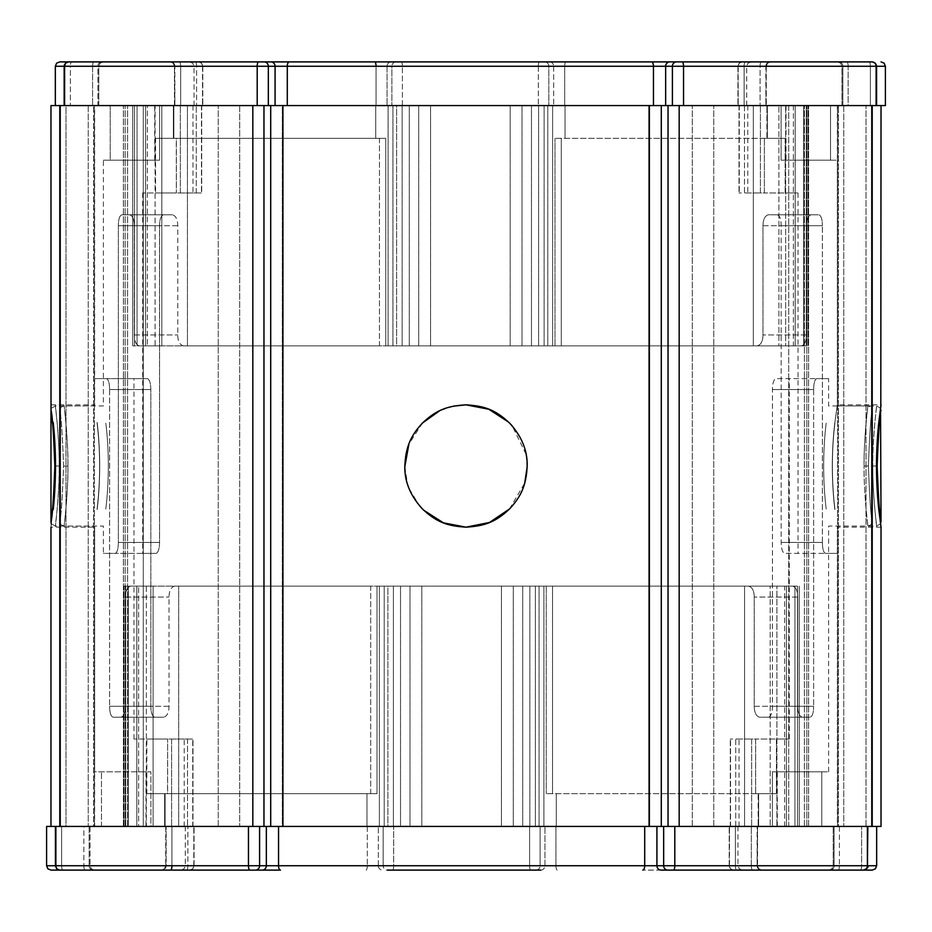 <?xml version="1.0" encoding="UTF-8"?>
<svg xmlns="http://www.w3.org/2000/svg" width="932" height="932" viewBox="0 0 932 932"><rect width="100%" height="100%" fill="white"/><g stroke="black" fill="none" stroke-linecap="round" stroke-linejoin="round"><path stroke-width="0.7" stroke-dasharray="4.66 3.5" d="M466 527.163C448.909 526.079 437.376 523.085 422.499 509C408.962 494.426 405.886 482.974 404.838 466.082C404.406 450.669 410.266 436.339 422.406 423.105C437.527 408.764 449.003 405.944 466 404.838C483.091 405.909 494.624 408.915 509.489 423C523.038 437.574 526.114 449.014 527.163 465.918C527.594 481.331 521.734 495.649 509.594 508.895C494.473 523.236 482.997 526.056 466 527.163C448.875 526.079 437.353 523.073 422.499 508.988C410.371 495.871 404.488 481.564 404.838 466.082C404.418 450.657 410.266 436.327 422.406 423.105C437.516 408.775 448.968 405.944 466 404.838C483.125 405.921 494.647 408.927 509.501 423.012C521.629 436.129 527.512 450.436 527.163 465.918C527.582 481.343 521.722 495.673 509.594 508.895C494.484 523.225 483.032 526.056 466 527.163M94.656 378.625L106.597 378.625L94.656 378.625L94.656 405.933L55.337 405.933L51.458 408.274L55.501 466L51.458 523.726L55.337 526.067L94.656 526.067L94.656 771.812L150.891 771.812L150.891 826.416L101.483 826.416L101.483 771.812L101.483 826.416L150.891 826.416L150.891 771.812L94.656 771.812M51.377 524.343L50.969 527.163L94.656 527.163L94.656 826.416L282.291 826.416L282.291 105.584L123.385 105.584L143.283 105.584L143.283 826.416L94.656 826.416M99.724 466C99.666 481.634 98.804 496.127 97.161 509.466L97.138 509.629C98.815 495.94 99.677 481.401 99.724 466C99.666 481.634 98.804 496.127 97.161 509.466L97.138 509.629C98.815 495.94 99.677 481.401 99.724 466C99.666 450.377 98.804 435.896 97.161 422.546L97.138 422.382C98.815 436.06 99.677 450.599 99.724 466C99.666 450.377 98.804 435.896 97.161 422.546L97.138 422.382C98.815 436.06 99.677 450.599 99.724 466M453.173 406.201L439.496 410.872M422.534 422.977L408.88 444.133M404.838 466.583L407.401 483.522M407.564 484.069L409.171 488.613M409.334 489.02L419.551 505.796M422.266 508.767L423.874 510.34M509.548 508.954L524.728 483.067M527.151 466.932L526.102 454.653M526.009 454.187L512.309 426.041M510.06 423.582L508.592 422.114M806.867 826.416L788.717 826.416L788.717 105.584L808.615 105.584L649.709 105.584L649.709 826.416L282.291 826.416L649.709 826.416L649.709 105.584L282.291 105.584L282.291 826.416L123.385 826.416L143.283 826.416L143.283 105.584L94.656 105.584L808.615 105.584L788.717 105.584L788.717 826.416L806.867 826.416L806.867 105.584L806.867 826.416M832.276 466C832.334 450.377 833.196 435.92 834.839 422.615L837.344 404.838L834.862 422.394C833.185 436.06 832.323 450.587 832.276 466C832.334 450.377 833.196 435.92 834.839 422.615L837.344 404.838L834.862 422.394C833.185 436.06 832.323 450.587 832.276 466C832.334 481.611 833.196 496.08 834.827 509.385L834.862 509.618C833.185 495.929 832.323 481.39 832.276 466C832.334 481.611 833.196 496.08 834.827 509.385L834.862 509.618C833.185 495.929 832.323 481.39 832.276 466M788.717 826.416L837.344 826.416L788.717 826.416M788.717 105.584L837.344 105.584L788.717 105.584M876.499 466C876.558 481.634 877.327 496.115 878.794 509.443L881.031 527.163L878.806 509.618C877.315 495.964 876.546 481.425 876.499 466L880.798 406.41M679.172 105.584L881.031 105.584L668.034 105.584L668.034 826.416L661.289 826.416L679.172 826.416L679.172 105.584M881.031 826.416L679.172 826.416M838.474 826.416L872.212 826.416L837.577 826.416L838.474 826.416L838.474 105.584L838.474 826.416M885.4 105.584L649.08 105.584L649.08 826.416L60.242 826.416L252.828 826.416L252.828 105.584L270.711 105.584L263.966 105.584L263.966 826.416M649.08 826.416L266.342 826.416L282.92 826.416L282.92 105.584L270.711 105.584L668.034 105.584M50.969 105.584L94.423 105.584L65.997 105.584L65.997 826.416L88.225 826.416L65.997 826.416L65.997 105.584L94.423 105.584L59.788 105.584L252.828 105.584M93.526 826.416L50.969 826.416L93.526 826.416L93.526 105.584L93.526 826.416M663.666 826.416L663.666 865.735L644.711 865.735L644.711 826.416L867.843 826.416L674.803 826.416L674.803 865.735L867.389 865.735A4.369 4.147 -90 0 1 863.242 870.104L673.417 870.104M46.6 826.416L257.418 826.416M83.857 826.416L61.629 826.416L83.857 826.416L83.857 865.735L83.857 826.416M146.837 793.656L146.837 739.041L133.975 739.041L146.837 739.041L146.837 793.656L370.715 793.656L146.837 793.656M370.715 793.656L370.715 586.135L377.017 586.135L377.017 793.656L164.638 793.656L377.017 793.656L370.715 793.656L377.017 793.656L377.017 586.135L546.245 586.135L370.715 586.135L370.715 793.656M174.785 586.135L370.715 586.135L174.785 586.135C171.022 587.137 169.1 590.783 169.03 597.062L169.03 706.281C168.878 712.514 167.131 716.149 163.776 717.197L154.7 717.197L163.776 717.197C167.108 716.184 168.855 712.537 169.03 706.281L169.03 597.062C169.088 590.783 171.01 587.137 174.785 586.135L130.585 586.135C127.346 587.078 125.669 590.713 125.575 597.062L125.575 706.281L125.575 597.062C125.669 590.713 127.335 587.078 130.585 586.135L153.093 586.135L124.014 586.135L146.347 586.135L146.347 826.416L138.623 826.416L138.623 586.135L138.623 826.416L146.347 826.416L146.347 586.135L130.585 586.135L174.785 586.135M154.7 717.197C152.219 716.359 150.926 712.724 150.833 706.281L150.833 389.553C150.693 383.192 149.551 379.545 147.407 378.625L133.975 378.625L147.407 378.625C149.539 379.534 150.693 383.18 150.833 389.553L150.833 706.281C150.926 712.724 152.219 716.359 154.7 717.197L113.04 717.197L154.7 717.197M546.245 586.135L546.245 793.656L546.245 586.135L552.548 586.135L552.548 793.656L546.245 793.656L776.426 793.656L755.642 793.656L755.642 739.041L776.426 739.041L776.426 793.656L552.548 793.656L552.548 586.135L546.245 586.135M543.892 826.416L164.638 826.416L543.892 826.416L543.892 586.135L543.892 826.416M167.515 793.656L164.638 793.656L167.62 793.656L167.62 739.041L167.515 793.656M735.721 826.416L751.658 826.416L735.721 826.416L735.721 739.041L730.292 739.041L751.658 739.041L735.721 739.041L735.721 826.416M555.95 826.416L757.541 826.416L544.94 826.416L555.95 826.416L555.95 865.735L555.95 826.416M387.887 826.416L178.688 826.416L178.688 586.135L178.688 826.416L400.527 826.416L387.887 826.416L387.887 586.135L744.575 586.135L744.575 826.416L744.575 586.135L178.688 586.135L387.887 586.135L387.887 826.416M51.167 520.289L51.423 518.297M51.738 515.874L52.017 513.579M52.576 508.627L54.079 490.71M54.138 489.789L54.662 454.012M54.592 451.834L54.126 442.024M54.091 441.535L53.404 432.122M53.042 428.091L52.576 423.373M51.738 416.126L51.423 413.703M51.167 411.711L51.015 410.651M868.414 466C869.696 432.378 870.989 413.82 872.294 410.301C871.036 413.307 869.742 431.877 868.414 466C869.696 432.378 870.989 413.82 872.294 410.301C871.036 413.307 869.742 431.877 868.414 466C869.696 499.622 870.989 518.18 872.294 521.699C871.036 518.693 869.742 500.123 868.414 466C869.696 499.622 870.989 518.18 872.294 521.699C871.036 518.693 869.742 500.123 868.414 466L864.092 466C863.486 489.079 868.356 531.939 867.913 525.986L866.119 509.653C864.686 493.377 864.011 478.827 864.092 466C863.486 489.079 868.356 531.939 867.913 525.986L866.119 509.653C864.686 493.377 864.011 478.827 864.092 466C863.486 442.91 868.356 400.061 867.913 406.014L866.119 422.347C864.686 438.623 864.011 453.173 864.092 466C863.486 442.91 868.356 400.061 867.913 406.014L866.119 422.347C864.686 438.623 864.011 453.173 864.092 466L868.414 466M823.655 466C823.69 481.029 824.54 495.381 826.206 509.058L826.136 508.488C824.54 495.265 823.713 481.098 823.655 466C823.69 481.029 824.54 495.381 826.206 509.058L826.136 508.488C824.54 495.265 823.713 481.098 823.655 466C823.702 450.972 824.529 436.852 826.125 423.629L826.183 423.163C824.529 436.793 823.69 451.076 823.655 466C823.702 450.972 824.529 436.852 826.125 423.629L826.183 423.163C824.529 436.793 823.69 451.076 823.655 466M99.608 466C99.561 481.029 98.734 495.148 97.138 508.383L97.079 508.849C98.734 495.172 99.573 480.9 99.608 466C99.561 481.029 98.734 495.148 97.138 508.383L97.079 508.849C98.734 495.172 99.573 480.9 99.608 466C99.561 450.913 98.71 436.572 97.056 422.953L97.126 423.512C98.722 436.747 99.549 450.902 99.608 466C99.561 450.913 98.71 436.572 97.056 422.953L97.126 423.512C98.722 436.747 99.549 450.902 99.608 466M59.17 466C59.776 489.114 54.918 531.916 55.349 525.986L57.143 509.629C58.576 493.366 59.252 478.827 59.17 466C59.776 489.114 54.918 531.916 55.349 525.986L57.143 509.629C58.576 493.366 59.252 478.827 59.17 466C59.776 442.886 54.918 400.084 55.349 406.014L57.143 422.371C58.576 438.634 59.252 453.173 59.17 466C59.776 442.886 54.918 400.084 55.349 406.014L57.143 422.371C58.576 438.634 59.252 453.173 59.17 466L54.848 466L59.17 466M120.997 717.197L163.776 717.197L120.997 717.197C123.886 716.23 125.412 712.596 125.575 706.281C125.424 712.584 123.898 716.219 120.997 717.197L113.04 717.197C110.803 716.289 109.673 712.642 109.626 706.281C109.72 712.747 110.861 716.393 113.04 717.197L120.997 717.197M109.626 389.553L109.626 706.281L109.626 389.553C109.498 383.168 108.485 379.522 106.597 378.625L147.407 378.625L106.597 378.625C108.473 379.51 109.487 383.157 109.626 389.553L150.833 389.553L109.626 389.553M784.639 826.416L784.639 586.135L776.915 586.135L776.915 826.416L776.915 586.135L792.678 586.135L552.548 586.135L748.478 586.135C752.241 587.137 754.163 590.783 754.233 597.062L754.233 706.281C754.384 712.514 756.143 716.16 759.487 717.197L802.266 717.197C799.376 716.23 797.85 712.596 797.687 706.281L797.687 597.062C797.594 590.713 795.928 587.078 792.678 586.135C795.916 587.078 797.594 590.713 797.687 597.062L797.687 706.281C797.839 712.572 799.365 716.219 802.266 717.197L759.487 717.197C756.155 716.184 754.407 712.537 754.233 706.281L754.233 597.062C754.174 590.783 752.252 587.137 748.478 586.135L797.501 586.135L784.639 586.135L784.639 826.416L776.915 826.416L799.248 826.416L744.575 826.416L784.639 826.416M794.949 586.135L786.433 586.135L794.949 586.135L794.949 826.416L794.949 586.135M770.17 586.135L744.575 586.135L770.17 586.135L770.17 826.416L770.17 586.135M744.575 826.416L400.527 826.416L744.575 826.416M178.688 586.135L153.093 586.135L178.688 586.135M153.093 826.416L124.014 826.416L153.093 826.416L153.093 586.135L153.093 826.416M150.891 826.416L145.986 826.416L150.891 826.416M101.483 826.416L146.347 826.416L101.483 826.416M171.931 826.416L544.94 826.416L165.721 826.416L194.066 826.416L171.931 826.416L171.931 865.735L165.721 865.735L171.931 865.735L171.931 826.416M187.868 865.746A4.369 1.27 -90 0 1 186.598 870.115A4.369 1.27 -90 0 0 187.868 865.735L194.066 865.735L185.305 865.735L193.798 865.735L193.798 826.416L194.066 865.735L187.868 865.735L187.868 826.416L187.868 865.735L171.931 865.735A4.369 1.27 90 0 1 170.661 870.104L189.697 870.104L170.661 870.115M161.982 870.104L249.846 870.104L161.982 870.104A4.369 4.159 90 0 0 166.141 865.735L166.141 826.416L166.141 865.735L367.313 865.735L166.141 865.735A4.369 4.159 -90 0 1 161.982 870.104M278.551 826.416L278.551 865.735A4.369 1.922 -90 0 0 280.485 870.104L60.021 870.104M752.602 870.104A4.369 1.27 -90 0 1 751.332 865.735L757.541 865.735L751.332 865.735L751.332 826.416L751.332 865.735A4.369 1.27 -90 0 0 752.602 870.104L733.705 870.104L752.602 870.115M761.91 870.104L758.788 868.81L757.541 865.735L757.541 826.416L757.122 865.735L757.122 826.416L757.122 865.735L758.788 868.81L761.91 870.104L661.103 870.115M661.103 870.104L642.777 870.104L661.103 870.104A4.369 4.182 90 0 1 656.92 865.735L656.92 826.416M730.525 826.416L739.041 826.416L730.525 826.416L730.525 739.041L730.525 826.416M171.605 739.041L192.971 739.041L167.62 739.041L171.605 739.041L171.605 826.416L171.605 739.041M192.738 826.416L184.221 826.416L192.738 826.416L192.738 739.041L192.738 826.416M751.658 826.416L758.625 826.416L751.658 826.416L751.658 739.041L755.642 739.041L755.642 793.656L776.426 793.656L776.426 739.041L751.658 739.041L751.658 826.416M146.837 739.041L167.62 739.041L146.837 739.041M758.159 793.656L755.642 793.656L758.625 793.656L758.159 826.416L758.159 793.656M776.426 739.041L789.288 739.041L776.426 739.041M802.266 717.197L810.223 717.197C812.459 716.289 813.589 712.642 813.636 706.281C813.589 712.654 812.459 716.3 810.223 717.197L802.266 717.197M768.562 717.197C771.102 716.265 772.383 712.619 772.43 706.281L772.43 389.553C772.57 383.192 773.711 379.545 775.855 378.625L816.665 378.625L775.855 378.625C773.723 379.534 772.57 383.18 772.43 389.553L772.43 706.281C772.337 712.724 771.044 716.359 768.562 717.197M813.636 389.553L813.636 706.281L813.636 389.553C813.764 383.168 814.778 379.522 816.665 378.625C814.789 379.51 813.776 383.157 813.636 389.553L772.43 389.553L813.636 389.553M816.665 378.625L828.606 378.625L816.665 378.625M821.779 826.416L772.372 826.416L772.372 771.812L821.779 771.812L821.779 826.416L821.779 771.812L772.372 771.812L772.372 826.416L821.779 826.416M772.372 771.812L777.276 771.812L772.372 771.812M821.779 771.812L828.606 771.812L821.779 771.812M85.127 870.104A4.369 1.27 -90 0 1 83.857 865.735A4.369 1.27 -90 0 0 85.127 870.104L62.887 870.104A4.369 1.27 90 0 1 61.629 865.735L83.857 865.735L61.629 865.735L61.629 826.416L55.419 826.416L61.629 826.416L61.629 865.735L55.419 865.735L90.055 865.735L83.857 865.735L90.055 865.735L89.157 865.735L89.157 826.416L90.055 826.416L89.157 826.416L89.157 865.735L46.6 865.735M839.406 826.416L861.634 826.416L833.208 826.416L839.406 826.416L839.406 865.735L839.406 826.416M876.663 865.735L833.208 865.735L867.843 865.735L861.634 865.735L861.634 826.416L861.634 865.735L833.208 865.735L834.105 865.735L834.105 826.416L876.663 826.416L834.105 826.416L834.105 865.735L867.843 865.735L867.389 826.416M540.758 870.104A4.369 4.182 -90 0 0 544.94 865.735L757.122 865.735L544.94 865.735L544.94 826.416L544.94 865.735A4.369 4.182 -90 0 1 540.758 870.104L535.923 870.104A4.369 4.182 90 0 0 540.106 865.735L540.106 826.416L540.106 865.735L367.313 865.735L378.322 865.735L378.322 826.416L378.322 865.735L383.157 865.735L383.157 826.416L383.157 865.735L529.597 865.735L529.597 826.416L529.597 865.735L540.106 865.735A4.369 4.182 90 0 1 535.923 870.104M392.593 870.104A4.369 1.072 -90 0 0 393.665 865.735L393.665 826.416L393.665 865.735A4.369 1.072 90 0 1 392.593 870.104L387.339 870.104A4.369 4.182 -90 0 1 383.157 865.735A4.369 4.182 -90 0 0 387.339 870.104M55.873 826.416L55.873 865.735A4.369 4.147 90 0 0 60.021 870.115L62.887 870.115A4.369 1.27 90 0 1 61.629 865.746L55.419 865.746L56.701 868.834L59.788 870.115M62.887 870.104L85.127 870.115M94.423 870.104L91.313 868.81L90.055 865.735L91.313 868.81L94.423 870.104M860.376 870.104A4.369 1.27 -90 0 0 861.634 865.735A4.369 1.27 -90 0 1 860.376 870.104L863.242 870.104M828.839 870.104L831.95 868.81L833.208 865.735L833.208 826.416L833.208 865.735L831.95 868.81L828.839 870.104L838.136 870.104A4.369 1.27 90 0 0 839.406 865.735A4.369 1.27 90 0 1 838.136 870.104M872.294 870.104L830.179 870.104A4.369 3.926 90 0 0 834.105 865.735A4.369 3.926 -90 0 1 830.179 870.104M282.92 105.584L672.403 105.584L672.403 66.265L876.581 66.265L848.143 66.265L848.143 105.584L841.946 105.584L876.581 105.584L848.143 105.584L848.143 66.265L841.946 66.265L885.4 66.265M268.334 105.584L268.334 66.265L287.289 66.265L287.289 105.584L64.157 105.584L257.197 105.584L257.197 66.265L64.611 66.265A4.369 4.147 90 0 1 68.758 61.896L195.336 61.896M155.574 138.344L155.574 192.959L142.713 192.959L155.574 192.959L155.574 138.344L379.452 138.344L155.574 138.344M379.452 138.344L379.452 345.865L385.755 345.865L385.755 138.344L173.375 138.344L385.755 138.344L379.452 138.344L385.755 138.344L385.755 345.865L554.983 345.865L379.452 345.865L379.452 138.344M183.522 345.865L379.452 345.865L183.522 345.865C179.76 344.863 177.837 341.217 177.767 334.938L177.767 225.719C177.616 219.486 175.868 215.851 172.513 214.803L163.438 214.803L172.513 214.803C175.845 215.816 177.593 219.463 177.767 225.719L177.767 334.938C177.826 341.217 179.748 344.863 183.522 345.865L139.322 345.865C136.084 344.922 134.406 341.287 134.313 334.938L134.313 225.719L134.313 334.938C134.406 341.287 136.072 344.922 139.322 345.865L161.83 345.865L132.752 345.865L155.085 345.865L155.085 105.584L147.361 105.584L147.361 345.865L147.361 105.584L155.085 105.584L155.085 345.865L139.322 345.865L183.522 345.865M163.438 214.803C160.956 215.642 159.663 219.276 159.57 225.719L159.57 542.447C159.43 548.808 158.289 552.455 156.145 553.375L142.713 553.375L156.145 553.375C158.277 552.466 159.43 548.82 159.57 542.447L159.57 225.719C159.663 219.276 160.956 215.642 163.438 214.803L121.777 214.803L163.438 214.803M554.983 345.865L554.983 138.344L554.983 345.865L561.285 345.865L561.285 138.344L554.983 138.344L785.163 138.344L764.38 138.344L764.38 192.959L785.163 192.959L785.163 138.344L561.285 138.344L561.285 345.865L554.983 345.865M552.629 105.584L173.375 105.584L552.629 105.584L552.629 345.865L552.629 105.584M176.253 138.344L173.375 138.344L176.358 138.344L176.358 192.959L176.253 138.344M744.458 105.584L760.396 105.584L744.458 105.584L744.458 192.959L739.029 192.959L760.396 192.959L744.458 192.959L744.458 105.584M564.687 105.584L766.279 105.584L553.678 105.584L564.687 105.584L564.687 66.265L564.687 105.584M396.624 105.584L187.425 105.584L187.425 345.865L187.425 105.584L409.264 105.584L396.624 105.584L396.624 345.865L753.312 345.865L753.312 105.584L753.312 345.865L187.425 345.865L396.624 345.865L396.624 105.584M103.394 160.188L110.221 160.188L110.221 105.584L159.628 105.584L154.724 105.584L159.628 105.584L159.628 160.188L110.221 160.188L159.628 160.188L159.628 105.584L110.221 105.584L110.221 160.188L103.394 160.188L103.394 405.933L64.075 405.933L60.988 407.214L59.706 410.301C60.988 413.575 62.281 432.133 63.586 466C62.281 499.878 60.988 518.448 59.706 521.699C60.988 518.425 62.281 499.867 63.586 466C62.281 432.122 60.988 413.552 59.706 410.301L59.706 521.699L60.988 524.786L64.075 526.067L103.394 526.067L103.394 553.375L156.145 553.375L115.335 553.375C117.211 552.49 118.224 548.843 118.364 542.447L118.364 225.719C118.457 219.253 119.599 215.607 121.777 214.803C119.541 215.711 118.411 219.358 118.364 225.719L118.364 542.447C118.236 548.832 117.222 552.478 115.335 553.375L103.394 553.375M877.152 466.326L877.338 477.976M877.408 480.166L877.909 490.453M877.956 491.304L878.608 499.995M878.969 504.096L879.435 508.697M880.274 515.967L880.565 518.262M880.833 520.277L880.985 521.349M881.031 410.301L880.006 418.293M879.435 423.303L877.909 441.547M877.862 442.211L877.152 466L872.83 466C872.224 442.921 877.094 400.061 876.651 406.014L874.857 422.347C873.424 438.623 872.748 453.173 872.83 466C872.224 442.921 877.094 400.061 876.651 406.014L874.857 422.347C873.424 438.623 872.748 453.173 872.83 466C872.224 489.09 877.094 531.939 876.651 525.986L874.857 509.653C873.424 493.377 872.748 478.827 872.83 466C872.224 489.09 877.094 531.939 876.651 525.986L874.857 509.653C873.424 493.377 872.748 478.827 872.83 466L877.152 466M832.393 466C832.427 450.972 833.278 436.619 834.944 422.942L834.874 423.512C833.278 436.735 832.451 450.902 832.393 466C832.427 450.972 833.278 436.619 834.944 422.942L834.874 423.512C833.278 436.735 832.451 450.902 832.393 466C832.439 481.029 833.266 495.148 834.862 508.371L834.921 508.837C833.266 495.207 832.427 480.924 832.393 466C832.439 481.029 833.266 495.148 834.862 508.371L834.921 508.837C833.266 495.207 832.427 480.924 832.393 466M108.345 466C108.298 450.972 107.471 436.852 105.875 423.617L105.817 423.151C107.471 436.828 108.31 451.1 108.345 466C108.298 450.972 107.471 436.852 105.875 423.617L105.817 423.151C107.471 436.828 108.31 451.1 108.345 466C108.298 481.087 107.448 495.428 105.794 509.047L105.864 508.488C107.46 495.253 108.287 481.098 108.345 466C108.298 481.087 107.448 495.428 105.794 509.047L105.864 508.488C107.46 495.253 108.287 481.098 108.345 466M67.908 466C68.514 442.886 63.656 400.084 64.087 406.014L65.881 422.371C67.314 438.634 67.989 453.173 67.908 466C68.514 442.886 63.656 400.084 64.087 406.014L65.881 422.371C67.314 438.634 67.989 453.173 67.908 466C68.514 489.114 63.656 531.916 64.087 525.986L65.881 509.629C67.314 493.366 67.989 478.827 67.908 466C68.514 489.114 63.656 531.916 64.087 525.986L65.881 509.629C67.314 493.366 67.989 478.827 67.908 466L63.586 466L67.908 466M129.734 214.803L172.513 214.803L129.734 214.803C132.624 215.77 134.15 219.404 134.313 225.719C134.161 219.416 132.635 215.781 129.734 214.803L121.777 214.803L129.734 214.803M793.377 105.584L793.377 345.865L785.653 345.865L785.653 105.584L785.653 345.865L801.415 345.865L561.285 345.865L757.215 345.865C760.978 344.863 762.9 341.217 762.97 334.938L762.97 225.719C763.122 219.486 764.881 215.84 768.224 214.803L811.003 214.803C808.114 215.77 806.588 219.404 806.425 225.719L806.425 334.938C806.331 341.287 804.666 344.922 801.415 345.865C804.654 344.922 806.331 341.287 806.425 334.938L806.425 225.719C806.576 219.428 808.102 215.781 811.003 214.803L768.224 214.803C764.892 215.816 763.145 219.463 762.97 225.719L762.97 334.938C762.912 341.217 760.99 344.863 757.215 345.865L806.238 345.865L793.377 345.865L793.377 105.584L785.653 105.584L807.986 105.584L753.312 105.584L793.377 105.584M803.687 345.865L795.171 345.865L803.687 345.865L803.687 105.584L803.687 345.865M778.907 345.865L753.312 345.865L778.907 345.865L778.907 105.584L778.907 345.865M753.312 105.584L409.264 105.584L753.312 105.584M187.425 345.865L161.83 345.865L187.425 345.865M161.83 105.584L132.752 105.584L161.83 105.584L161.83 345.865L161.83 105.584M110.221 105.584L155.085 105.584L110.221 105.584M180.668 105.584L553.678 105.584L174.459 105.584L202.803 105.584L180.668 105.584L180.668 66.265L174.459 66.265L180.668 66.265L180.668 105.584M275.08 105.584L275.08 66.265A4.369 4.182 -90 0 0 270.897 61.896L374.722 61.896A4.369 1.328 90 0 1 376.05 66.265L174.459 66.265L174.878 105.584L174.878 66.265L387.06 66.265L376.05 66.265L376.05 105.584L376.05 66.265M566.015 61.896A4.369 1.328 -90 0 0 564.687 66.265L553.678 66.265L553.678 105.584L553.678 66.265L766.279 66.265L760.069 66.265L760.069 105.584L760.069 66.265L766.279 66.265L765.859 105.584L765.859 66.265L564.687 66.265A4.369 1.328 90 0 1 566.015 61.896L761.339 61.885M761.339 61.896A4.369 1.27 -90 0 0 760.069 66.265A4.369 1.27 -90 0 1 761.339 61.896L770.018 61.896A4.369 4.159 90 0 0 765.859 66.265A4.369 4.159 -90 0 1 770.018 61.896M739.262 105.584L747.779 105.584L739.262 105.584L739.262 192.959L739.262 105.584M180.342 192.959L201.708 192.959L176.358 192.959L180.342 192.959L180.342 105.584L180.342 192.959M201.475 105.584L192.959 105.584L201.475 105.584L201.475 192.959L201.475 105.584M760.396 105.584L767.362 105.584L760.396 105.584L760.396 192.959L764.38 192.959L764.38 138.344L785.163 138.344L785.163 192.959L760.396 192.959L760.396 105.584M155.574 192.959L176.358 192.959L155.574 192.959M766.896 138.344L764.38 138.344L767.362 138.344L766.896 105.584L766.896 138.344M785.163 192.959L798.025 192.959L785.163 192.959M811.003 214.803L818.96 214.803C821.197 215.711 822.327 219.358 822.374 225.719C822.327 219.346 821.197 215.7 818.96 214.803L811.003 214.803M777.3 214.803C779.839 215.735 781.121 219.381 781.167 225.719L781.167 542.447C781.307 548.808 782.449 552.455 784.593 553.375L825.403 553.375L784.593 553.375C782.461 552.466 781.307 548.82 781.167 542.447L781.167 225.719C781.074 219.276 779.781 215.642 777.3 214.803M822.374 542.447L822.374 225.719L822.374 542.447C822.502 548.832 823.515 552.478 825.403 553.375C823.527 552.49 822.513 548.843 822.374 542.447L781.167 542.447L822.374 542.447M825.403 553.375L837.344 553.375L825.403 553.375M830.517 105.584L781.109 105.584L781.109 160.188L830.517 160.188L830.517 105.584L830.517 160.188L781.109 160.188L781.109 105.584L830.517 105.584M781.109 160.188L786.014 160.188L781.109 160.188M830.517 160.188L837.344 160.188L830.517 160.188M55.337 66.265L98.792 66.265L92.594 66.265L92.594 105.584L92.594 66.265L98.792 66.265L97.895 66.265L97.895 105.584L98.792 105.584L55.337 105.584L97.895 105.584L97.895 66.265L64.157 66.265L64.611 105.584M59.706 61.896L71.624 61.896A4.369 1.27 90 0 0 70.366 66.265L92.594 66.265L70.366 66.265L70.366 105.584L70.366 66.265L64.157 66.265C63.271 64.867 64.727 63.411 68.525 61.885M93.864 61.896A4.369 1.27 -90 0 0 92.594 66.265A4.369 1.27 -90 0 1 93.864 61.896L71.624 61.896M264.152 61.896L270.897 61.885M539.407 61.896A4.369 1.072 -90 0 0 538.335 66.265A4.369 1.072 90 0 1 539.407 61.896L544.661 61.896A4.369 4.182 90 0 1 548.843 66.265L548.843 105.584L548.843 66.265L387.06 66.265L387.06 105.584L387.06 66.265L391.894 66.265L391.894 105.584L391.894 66.265L538.335 66.265L538.335 105.584L538.335 66.265L548.843 66.265A4.369 4.182 90 0 0 544.661 61.896M838.917 61.896A4.369 3.926 -90 0 1 842.843 66.265L870.372 66.265L870.372 105.584L870.372 66.265L876.581 66.265L842.843 66.265L842.843 105.584L842.843 66.265A4.369 3.926 90 0 0 838.917 61.896L872.212 61.896M804.398 826.416L804.398 105.584L804.398 826.416M713.761 826.416L713.761 105.584L713.761 826.416M692.301 826.416L692.301 105.584L692.301 826.416M239.699 105.584L239.699 826.416L239.699 105.584M218.239 826.416L218.239 105.584L218.239 826.416M127.602 826.416L127.602 105.584L127.602 826.416M125.133 826.416L125.133 105.584L125.133 826.416M871.758 105.584L871.758 826.416M866.003 826.416L866.003 105.584L866.003 826.416M843.775 105.584L843.775 826.416L843.775 105.584M88.225 105.584L88.225 826.416L88.225 105.584M60.242 826.416L60.242 105.584M270.711 105.584L270.711 826.416M661.289 826.416L661.289 105.584M393.397 586.135L393.397 826.416L393.397 586.135M165.104 793.656L165.104 826.416L165.104 793.656M169.03 706.281L125.575 706.281L169.03 706.281M125.575 597.062L169.03 597.062L125.575 597.062M109.626 706.281L150.833 706.281L109.626 706.281M797.501 826.416L797.501 586.135L797.501 826.416M786.433 586.135L786.433 826.416L786.433 586.135M535.376 586.135L535.376 826.416L535.376 586.135M522.736 586.135L522.736 826.416L522.736 586.135M513.276 826.416L513.276 586.135L513.276 826.416M501.451 586.135L501.451 826.416L501.451 586.135M421.812 826.416L421.812 586.135L421.812 826.416M409.987 586.135L409.987 826.416L409.987 586.135M400.527 826.416L400.527 586.135L400.527 826.416M136.829 826.416L136.829 586.135L136.829 826.416M128.313 826.416L128.313 586.135L128.313 826.416M125.762 586.135L125.762 826.416L125.762 586.135M367.313 826.416L367.313 865.735L367.313 826.416M751.332 865.735L729.197 865.735L737.958 865.735L729.465 865.735L729.465 826.416L729.197 865.735L735.395 865.735L735.395 826.416L735.395 865.735L751.332 865.746M187.868 865.735L171.931 865.746M189.557 870.115A4.369 4.229 -90 0 0 193.798 865.735A4.369 4.229 -90 0 1 189.557 870.104M367.313 865.735A4.369 1.328 90 0 1 365.985 870.104A4.369 1.328 -90 0 0 367.313 865.735M378.322 865.735A4.369 4.182 90 0 0 382.504 870.104A4.369 4.182 90 0 1 378.322 865.735M529.597 865.735A4.369 1.072 90 0 0 530.669 870.104A4.369 1.072 -90 0 1 529.597 865.735M555.95 865.735A4.369 1.328 90 0 0 557.278 870.104A4.369 1.328 -90 0 1 555.95 865.735M757.122 865.735A4.369 4.159 90 0 0 761.281 870.104A4.369 4.159 -90 0 1 757.122 865.735M735.395 865.746A4.369 1.27 90 0 0 736.664 870.115A4.369 1.27 90 0 1 735.395 865.735M733.705 870.115A4.369 4.229 90 0 1 729.465 865.735A4.369 4.229 90 0 0 733.705 870.104M556.288 793.656L556.288 826.416L556.288 793.656M187.542 739.041L187.542 826.416L187.542 739.041M366.975 793.656L366.975 826.416L366.975 793.656M379.371 826.416L379.371 586.135L379.371 826.416M384.205 586.135L384.205 826.416L384.205 586.135M529.865 586.135L529.865 826.416L529.865 586.135M539.057 826.416L539.057 586.135L539.057 826.416M797.687 597.062L754.233 597.062L797.687 597.062M754.233 706.281L797.687 706.281L754.233 706.281M813.636 706.281L772.43 706.281L813.636 706.281M642.777 870.104A4.369 1.922 -90 0 0 644.711 865.735L259.597 865.735L259.597 826.416M266.342 826.416L266.342 865.735A4.369 4.182 -90 0 1 262.16 870.104M248.46 826.416L248.46 865.735L55.873 865.735M255.415 870.104A4.369 4.182 90 0 0 259.597 865.735L248.46 865.735A4.369 1.386 -90 0 0 249.846 870.104M55.873 865.746L55.419 826.416M674.803 865.746L663.666 865.746A4.369 4.182 -90 0 0 667.848 870.115M89.157 865.735A4.369 3.926 -90 0 0 93.084 870.104A4.369 3.926 90 0 1 89.157 865.735M673.417 870.115A4.369 1.386 90 0 0 674.803 865.735M876.127 105.584L876.127 66.265A4.369 4.147 90 0 0 871.979 61.896M257.197 66.254L268.334 66.254A4.369 4.182 90 0 0 264.152 61.885M402.135 345.865L402.135 105.584L402.135 345.865M173.841 138.344L173.841 105.584L173.841 138.344M177.767 225.719L134.313 225.719L177.767 225.719M134.313 334.938L177.767 334.938L134.313 334.938M118.364 225.719L159.57 225.719L118.364 225.719M159.57 542.447L118.364 542.447L159.57 542.447M806.238 105.584L806.238 345.865L806.238 105.584M795.171 345.865L795.171 105.584L795.171 345.865M544.113 345.865L544.113 105.584L544.113 345.865M531.473 345.865L531.473 105.584L531.473 345.865M522.013 105.584L522.013 345.865L522.013 105.584M510.188 345.865L510.188 105.584L510.188 345.865M430.549 105.584L430.549 345.865L430.549 105.584M418.724 345.865L418.724 105.584L418.724 345.865M409.264 105.584L409.264 345.865L409.264 105.584M145.567 105.584L145.567 345.865L145.567 105.584M137.051 105.584L137.051 345.865L137.051 105.584M134.499 345.865L134.499 105.584L134.499 345.865M402.403 105.584L402.403 66.265L402.403 105.584M760.069 66.265L737.934 66.265L746.695 66.265L738.202 66.265L738.202 105.584L737.934 66.265L744.132 66.265L744.132 105.584L744.132 66.265L760.069 66.254M196.605 66.254A4.369 1.27 -90 0 0 195.336 61.885A4.369 1.27 -90 0 1 196.605 66.265L202.803 66.265L194.042 66.265L202.535 66.265L202.535 105.584L202.803 66.265L196.605 66.265L196.605 105.584L196.605 66.265L180.668 66.254M202.535 66.265A4.369 4.229 -90 0 0 198.295 61.896A4.369 4.229 -90 0 1 202.535 66.265M179.398 61.896A4.369 1.27 90 0 1 180.668 66.265A4.369 1.27 90 0 0 179.398 61.896M174.878 66.265A4.369 4.159 90 0 0 170.719 61.896A4.369 4.159 -90 0 1 174.878 66.265M387.06 66.265A4.369 4.182 90 0 1 391.242 61.896A4.369 4.182 90 0 0 387.06 66.265M396.077 61.896A4.369 4.182 -90 0 0 391.894 66.265A4.369 4.182 -90 0 1 396.077 61.896M402.403 66.265A4.369 1.072 90 0 0 401.331 61.896A4.369 1.072 -90 0 1 402.403 66.265M549.496 61.896A4.369 4.182 -90 0 1 553.678 66.265A4.369 4.182 -90 0 0 549.496 61.896M744.132 66.254A4.369 1.27 90 0 1 745.402 61.885A4.369 1.27 90 0 0 744.132 66.265M742.443 61.885A4.369 4.229 90 0 0 738.202 66.265A4.369 4.229 90 0 1 742.443 61.896M180.668 66.265L196.605 66.265M565.025 138.344L565.025 105.584L565.025 138.344M196.279 192.959L196.279 105.584L196.279 192.959M375.713 138.344L375.713 105.584L375.713 138.344M388.108 105.584L388.108 345.865L388.108 105.584M392.943 345.865L392.943 105.584L392.943 345.865M538.603 345.865L538.603 105.584L538.603 345.865M547.795 105.584L547.795 345.865L547.795 105.584M806.425 334.938L762.97 334.938L806.425 334.938M762.97 225.719L806.425 225.719L762.97 225.719M822.374 225.719L781.167 225.719L822.374 225.719M64.157 66.254L70.366 66.254A4.369 1.27 90 0 1 71.624 61.885M653.448 105.584L653.448 66.265L672.403 66.265A4.369 4.182 -90 0 1 676.585 61.896M289.223 61.896A4.369 1.922 90 0 0 287.289 66.265L653.448 66.265A4.369 1.922 90 0 0 651.515 61.896M665.658 105.584L665.658 66.265A4.369 4.182 90 0 1 669.84 61.896M683.54 105.584L683.54 66.265A4.369 1.386 90 0 0 682.154 61.896M97.895 66.265A4.369 3.926 -90 0 1 101.821 61.896A4.369 3.926 90 0 0 97.895 66.265M258.583 61.885A4.369 1.386 -90 0 0 257.197 66.265M870.372 66.265A4.369 1.27 -90 0 0 869.113 61.896A4.369 1.27 -90 0 1 870.372 66.265M846.873 61.896A4.369 1.27 90 0 1 848.143 66.265A4.369 1.27 90 0 0 846.873 61.896M50.969 404.838L94.656 404.838L94.656 105.584M808.615 826.416L808.615 105.584L808.615 826.416M123.385 826.416L123.385 105.584L123.385 826.416M837.344 105.584L837.344 404.838L881.031 404.838M881.031 527.163L837.344 527.163L837.344 826.416M872.212 826.416L872.212 105.584M837.577 826.416L837.577 105.584L837.577 826.416M94.423 826.416L94.423 105.584L94.423 826.416M59.788 105.584L59.788 826.416M867.843 826.416L867.843 865.735C868.729 867.133 867.273 868.589 863.475 870.115M133.975 739.041L133.975 378.625M164.638 826.416L164.638 793.656L164.638 826.416M828.606 771.812L828.606 526.067L867.925 526.067L871.012 524.786L872.294 521.699L872.294 410.301L871.012 407.214L867.925 405.933L828.606 405.933L828.606 378.625M799.248 586.135L799.248 826.416L799.248 586.135M124.014 826.416L124.014 586.135L124.014 826.416M145.986 771.812L145.986 826.416M165.721 826.416L165.721 865.735L165.721 826.416M729.197 865.735L729.197 826.416L729.197 865.735L730.478 868.834L733.566 870.104L730.478 868.834L729.197 865.735M737.958 826.416L737.958 865.735L739.216 868.81L742.326 870.104M194.066 865.735L194.066 826.416L194.066 865.735L192.784 868.834L189.697 870.104L192.784 868.834L194.066 865.735M185.305 826.416L185.305 865.735L184.047 868.81L180.936 870.104M165.721 865.735L164.475 868.81L161.352 870.104L164.475 868.81L165.721 865.735M730.292 826.416L730.292 739.041L730.292 826.416M739.041 826.416L739.041 739.041M192.971 826.416L192.971 739.041L192.971 826.416M184.221 826.416L184.221 739.041M758.625 826.416L758.625 793.656L758.625 826.416M777.276 826.416L777.276 771.812M789.288 739.041L789.288 378.625M90.055 826.416L90.055 865.735L90.055 826.416M142.713 192.959L142.713 553.375M173.375 105.584L173.375 138.344L173.375 105.584M837.344 160.188L837.344 405.933L876.663 405.933L880.542 408.274M880.53 523.726L876.663 526.067L837.344 526.067L837.344 553.375M807.986 345.865L807.986 105.584L807.986 345.865M132.752 105.584L132.752 345.865L132.752 105.584M154.724 160.188L154.724 105.584M174.459 105.584L174.459 66.265L174.459 105.584M766.279 66.265L766.279 105.584L766.279 66.265L767.525 63.19L770.648 61.896L767.525 63.19L766.279 66.265M737.934 66.265L737.934 105.584L737.934 66.265L739.216 63.166L742.303 61.896L739.216 63.166L737.934 66.265M746.695 105.584L746.695 66.265L747.953 63.19L751.064 61.896M202.803 66.265L202.803 105.584L202.803 66.265L201.522 63.166L198.434 61.896L201.522 63.166L202.803 66.265M194.042 105.584L194.042 66.265L192.784 63.19L189.674 61.896M174.459 66.265L173.212 63.19L170.09 61.896L173.212 63.19L174.459 66.265M739.029 105.584L739.029 192.959L739.029 105.584M747.779 105.584L747.779 192.959M201.708 105.584L201.708 192.959L201.708 105.584M192.959 105.584L192.959 192.959M767.362 105.584L767.362 138.344L767.362 105.584M786.014 105.584L786.014 160.188M798.025 192.959L798.025 553.375M98.792 105.584L98.792 66.265L100.05 63.19L103.161 61.896L100.05 63.19L98.792 66.265L98.792 105.584M64.157 105.584L64.157 66.265M876.581 105.584L876.581 66.265C877.466 64.867 876.01 63.411 872.212 61.885M841.946 105.584L841.946 66.265L840.687 63.19L837.577 61.896L840.687 63.19L841.946 66.265L841.946 105.584"/><path stroke-width="1.4" d="M508.592 422.114L488.822 409.253L466 404.838C448.875 405.921 437.353 408.95 422.534 422.977C408.985 437.539 405.898 448.968 404.838 465.872C404.406 481.32 410.255 495.649 422.382 508.884C437.527 523.248 448.979 526.056 466 527.163C483.125 526.091 494.647 523.05 509.466 509.035C523.015 494.473 526.102 483.044 527.163 466.14C527.594 450.692 521.745 436.351 509.618 423.128C494.473 408.752 483.021 405.944 466 404.838L453.173 406.201M50.969 521.699L50.969 410.301C52.25 413.575 53.543 432.133 54.848 466C53.543 499.878 52.25 518.448 50.969 521.699L51.377 524.343M55.501 466C55.442 481.634 54.673 496.104 53.217 509.385L53.194 509.606C54.685 495.964 55.454 481.425 55.501 466C55.442 450.366 54.673 435.896 53.217 422.615L53.194 422.394C54.685 436.048 55.454 450.587 55.501 466L54.848 466M252.828 105.584L252.828 826.416L263.966 826.416L263.966 105.584L50.969 105.584L51.015 410.651M439.496 410.872L422.534 422.977M408.88 444.133L404.838 466.583M419.551 505.796L422.266 508.767M423.874 510.34L443.422 522.84L466 527.163L489.475 522.479L509.548 508.954M524.728 483.067L527.151 466.932M512.309 426.041L510.06 423.582M876.499 466C876.558 481.634 877.327 496.115 878.794 509.443L881.031 527.163L878.806 509.618C877.315 495.964 876.546 481.425 876.499 466C876.558 450.342 877.327 435.85 878.794 422.534L881.031 404.838L878.806 422.382C877.315 436.036 876.546 450.575 876.499 466L877.152 466.326M880.798 406.41L881.031 105.584M679.172 826.416L679.172 105.584L668.034 105.584L668.034 826.416L881.031 826.416L881.031 527.163M668.034 105.584L653.448 105.584L653.448 66.265L268.334 66.265L268.334 105.584L282.92 105.584L282.92 826.416L656.92 826.416L656.92 865.735L663.666 865.735L663.666 826.416L656.92 826.416M649.08 826.416L649.08 105.584L282.92 105.584M263.966 826.416L278.551 826.416L278.551 865.735L656.92 865.735A4.369 4.182 90 0 0 661.103 870.104L761.91 870.104M51.015 521.349L51.167 520.289M51.423 518.297L51.738 515.874M52.017 513.579L52.576 508.627M54.079 490.71L54.138 489.789M54.662 454.012L54.592 451.834M53.404 432.122L53.042 428.091M52.576 423.373L51.738 416.126M51.423 413.703L51.167 411.711M161.352 870.104L161.982 870.104L161.352 870.104M387.339 870.115A4.369 4.182 -90 0 1 387.339 870.104L540.758 870.104M55.419 826.416L46.6 826.416L46.6 865.735L248.46 865.735L248.46 826.416L55.419 826.416L55.419 865.735L56.701 868.834L59.788 870.115M257.418 826.416L248.46 826.416M642.777 870.104A4.369 1.922 90 0 0 644.711 865.735L644.711 826.416L278.551 826.416M867.389 826.416L867.389 865.735L674.803 865.735A4.369 1.386 90 0 1 673.417 870.104L667.848 870.104A4.369 4.182 -90 0 1 663.666 865.735L674.803 865.735L674.803 826.416L663.666 826.416M535.923 870.115A4.369 4.182 90 0 0 535.923 870.104L392.593 870.104M93.084 870.104L50.969 870.104L93.084 870.104M62.887 870.104L249.846 870.104M248.46 865.735A4.369 1.386 -90 0 0 249.846 870.115L255.415 870.115A4.369 4.182 90 0 0 259.597 865.746L248.46 865.746M255.415 870.104L262.16 870.115M259.597 826.416L259.597 865.735L266.342 865.735A4.369 4.182 -90 0 1 262.16 870.104L280.485 870.104A4.369 1.922 90 0 1 278.551 865.735L266.342 865.735L266.342 826.416M673.417 870.104L860.376 870.104M838.136 870.104L828.839 870.104M830.179 870.104L872.294 870.104L875.404 868.81L876.663 865.735L867.843 865.735C868.729 867.133 867.273 868.589 863.475 870.115M673.417 870.115L667.848 870.115M876.127 105.584L885.4 105.584L885.4 66.265L683.54 66.265L683.54 105.584L876.127 105.584L876.127 66.265A4.369 4.147 -90 0 0 871.979 61.896L682.154 61.896M877.338 477.976L877.408 480.166M877.909 490.453L877.956 491.304M878.608 499.995L878.969 504.096M879.435 508.697L880.274 515.967M880.565 518.262L880.833 520.277M880.985 521.349L880.53 523.726M877.152 466C878.433 499.622 879.726 518.18 881.031 521.699C879.773 518.693 878.48 500.123 877.152 466C878.433 432.378 879.726 413.82 881.031 410.301C879.773 413.307 878.48 431.877 877.152 466M880.006 418.293L879.435 423.303M877.909 441.547L877.862 442.211M195.336 61.896L179.398 61.885M268.334 105.584L257.197 105.584L257.197 66.265A4.369 1.386 -90 0 1 258.583 61.896L59.706 61.896L56.596 63.19L55.337 66.265L64.157 66.265M566.015 61.896L544.661 61.896A4.369 4.182 90 0 0 544.661 61.885M376.05 66.265A4.369 1.328 -90 0 0 374.722 61.896L179.398 61.896M665.658 105.584L665.658 66.265L653.448 66.265A4.369 1.922 -90 0 0 651.515 61.896L669.84 61.896A4.369 4.182 90 0 0 665.658 66.265L672.403 66.265L672.403 105.584L683.54 105.584M651.515 61.896L289.223 61.896A4.369 1.922 -90 0 0 287.289 66.265L287.289 105.584L653.448 105.584M64.611 105.584L64.611 66.265A4.369 4.147 90 0 1 68.758 61.885L71.624 61.885M71.624 61.896L93.864 61.885M258.583 61.885L264.152 61.885M289.223 61.896L539.407 61.896M770.018 61.896L838.917 61.896M683.54 66.265A4.369 1.386 90 0 0 682.154 61.885L676.585 61.885A4.369 4.182 -90 0 0 672.403 66.254L683.54 66.254M676.585 61.896L669.84 61.885M871.758 826.416L871.758 105.584M661.289 105.584L661.289 826.416M270.711 826.416L270.711 105.584M60.242 105.584L60.242 826.416M171.931 865.735A4.369 1.27 90 0 1 170.661 870.104M55.873 826.416L55.873 865.735A4.369 4.147 90 0 0 60.021 870.104M863.242 870.104A4.369 4.147 90 0 0 867.389 865.735L867.843 826.416M275.08 105.584L275.08 66.265A4.369 4.182 -90 0 0 270.897 61.896M264.152 61.896A4.369 4.182 90 0 1 268.334 66.265L64.611 66.265M64.611 66.254L65.438 63.166L68.525 61.885M872.212 105.584L872.212 826.416M59.788 826.416L59.788 105.584M50.969 527.163L50.969 826.416M876.663 826.416L876.663 865.735M46.6 865.735L47.858 868.81L50.969 870.104M876.581 105.584L876.581 66.265L875.299 63.166L872.212 61.885M880.542 408.274L881.031 521.699M64.157 105.584L64.157 66.254M55.337 105.584L55.337 66.265M885.4 66.265L884.142 63.19L881.031 61.896"/></g></svg>
